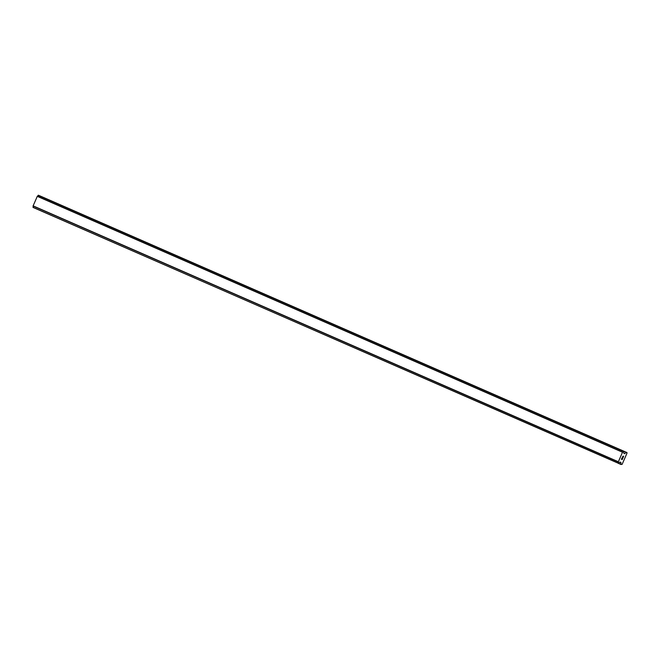 <?xml version="1.0" encoding="UTF-8"?>
<svg xmlns="http://www.w3.org/2000/svg" width="660" height="660" viewBox="0 0 660 660"><rect width="100%" height="100%" fill="white"/><g stroke="black" fill="none" stroke-linecap="round" stroke-linejoin="round"><path stroke-width="0.99" d="M621.489 459.104L621.951 458.056L621.489 459.112L622.124 458.7M621.877 459.278L622.718 458.395L622.198 459.574L621.382 459.22L621.951 458.056M621.382 459.22L622.198 459.574L622.71 458.395M622.413 457.289L623.007 456.134M623.089 457.388L623.576 456.274L623.023 457.702L622.941 456.274L622.52 457.174M622.479 457.149L622.941 456.274M623.023 457.693L623.626 456.291M624.574 453.709L623.931 453.428L624.756 453.635L626.257 452.257L626.983 453.214L622.116 464.351L620.92 464.467L620.911 462.437L619.558 462.462A1.295 0.52 -66.4 0 0 618.717 463.287L33.033 207.413M623.939 453.428L623.857 452.628A1.295 0.52 -66.4 0 1 623.89 451.457L38.197 195.36A1.295 0.52 -66.4 0 1 37.364 196.177L33.066 206.019A1.295 0.52 -66.4 0 1 33.025 207.182M618.255 463.081A1.295 0.52 -66.4 0 0 618.288 461.917L622.586 452.075A1.295 0.52 -66.4 0 0 623.419 451.25L38.659 195.335M620.029 462.049L620.911 462.437M618.222 463.221L33 207.331L618.222 463.213M38.28 195.244L623.502 451.135L38.272 195.253M627 452.587L41.002 196.358M622.586 452.075L37.364 196.177M622.504 452.141L37.273 196.251M622.438 452.199L37.216 196.309M618.28 461.719L33.058 205.829M618.28 461.802L33.058 205.912M618.288 461.917L33.066 206.019M626.257 452.257L41.035 196.367M626.076 452.331L623.906 451.382M624.756 453.635L623.873 453.247M623.593 451.102L38.371 195.212M623.419 451.25L38.197 195.36M620.854 464.293L618.684 463.345M620.92 464.467L618.568 463.444L620.92 464.467"/></g></svg>
